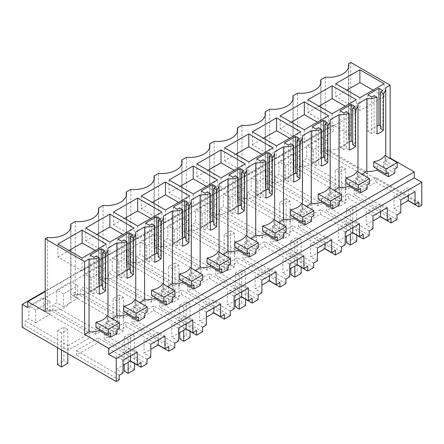 <?xml version="1.0" encoding="UTF-8"?>
<svg xmlns="http://www.w3.org/2000/svg" width="444" height="444" viewBox="0 0 444 444"><rect width="100%" height="100%" fill="white"/><g stroke="black" fill="none" stroke-linecap="round" stroke-linejoin="round"><path stroke-width="0.33" stroke-dasharray="2.22 1.67" d="M421.8 205.161L327.755 150.866L324.775 152.581L324.775 148.002L321.006 150.177L321.006 137.346L306.721 145.593L306.721 158.425L302.952 160.6L302.952 165.185L296.997 168.62L296.997 164.036L293.229 166.211L293.229 153.385L278.943 161.633L278.943 174.464L275.175 176.64L275.175 181.219L272.2 182.939L269.219 184.66L269.219 180.075L265.451 182.251L265.451 169.419L251.165 177.667L251.165 190.498L247.397 192.674L247.397 197.258L244.422 198.979L241.442 200.694L241.442 196.109L237.673 198.29L237.673 185.459L223.388 193.706L223.388 206.538L219.619 208.713L219.619 213.292L213.669 216.733L213.669 212.149L209.895 214.324L209.895 201.498L195.61 209.746L195.61 222.572L191.841 224.747L191.841 229.332L188.867 231.052L185.892 232.767L185.892 228.188L182.118 230.364L182.118 217.532L167.832 225.78L167.832 238.611L164.064 240.787L164.064 245.371L158.114 248.807L158.114 244.222L154.34 246.398L154.34 233.572L140.054 241.819L140.054 254.651L136.286 256.826L136.286 261.405L133.311 263.126L130.336 264.84L130.336 260.262L126.562 262.437L126.562 249.606L112.277 257.853L112.277 270.685L108.508 272.86L108.508 277.445L102.558 280.88L102.558 276.296L98.784 278.477L98.784 265.645L84.499 273.893L84.499 286.724L80.73 288.9L80.73 293.478L74.781 296.919L74.781 292.335L71.007 294.511L71.007 281.679L56.721 289.932L56.721 302.758L52.953 304.934L52.953 309.518L49.978 311.238L47.003 312.953L47.003 308.375L43.229 310.55L43.229 297.719L28.943 305.966L28.943 318.798L25.175 320.973L25.175 325.557L22.2 327.272M350.771 62.426L350.771 135.287L333.339 125.219L333.339 131.174L327.755 127.955L327.755 150.866M367.038 189.122L355.605 182.523A17.521 10.118 0 0 0 357.975 177.439A17.521 10.118 0 0 0 357.92 176.623L361.971 174.281M339.26 205.161L327.827 198.557A17.521 10.118 0 0 0 330.197 193.479A17.521 10.118 0 0 0 330.142 192.663L334.193 190.321M311.483 221.201L300.05 214.596A17.521 10.118 0 0 0 302.42 209.513A17.521 10.118 0 0 0 302.364 208.697L306.416 206.36M283.705 237.235L272.272 230.636A17.521 10.118 0 0 0 274.642 225.552A17.521 10.118 0 0 0 274.586 224.736L278.638 222.394M255.927 253.274L244.494 246.67A17.521 10.118 0 0 0 246.864 241.586A17.521 10.118 0 0 0 246.809 240.77L250.86 238.434M228.149 269.308L216.716 262.709A17.521 10.118 0 0 0 219.086 257.625A17.521 10.118 0 0 0 219.031 256.81L223.082 254.468M200.372 285.348L188.939 278.743A17.521 10.118 0 0 0 191.309 273.665A17.521 10.118 0 0 0 191.253 272.849L195.305 270.507M172.594 301.387L161.161 294.783A17.521 10.118 0 0 0 163.531 289.699A17.521 10.118 0 0 0 163.475 288.883L167.527 286.546M144.816 317.421L133.383 310.822A17.521 10.118 0 0 0 135.753 305.738A17.521 10.118 0 0 0 135.698 304.923L139.749 302.58M117.038 333.461L105.605 326.856A17.521 10.118 0 0 0 107.975 321.772A17.521 10.118 0 0 0 107.92 320.957L111.971 318.62M394.816 173.088L383.383 166.483A17.521 10.118 0 0 0 385.753 161.405A17.521 10.118 0 0 0 385.697 160.584L389.749 158.247M74.781 296.919L117.638 321.661L95.81 334.26L52.953 309.518M102.558 280.88L145.416 305.622L123.587 318.226L80.73 293.478M130.336 264.84L173.193 289.588L151.365 302.186L108.508 277.445M158.114 248.807L200.971 273.548L179.143 286.147L136.286 261.405M185.892 232.767L228.743 257.514L206.921 270.113L164.064 245.371M213.669 216.733L256.521 241.475L234.698 254.073L191.841 229.332M241.442 200.694L284.299 225.435L262.476 238.04L219.619 213.292M269.219 184.66L312.077 209.402L290.254 222L247.397 197.258M296.997 168.62L339.854 193.362L318.032 205.966L275.175 181.219M324.775 152.581L367.632 177.328L345.809 189.927L302.952 165.185M408.108 200.694L375.968 182.134L354.14 194.738L354.14 190.154L375.968 177.556L418.825 202.298M396.997 219.48L354.14 194.738M380.33 216.733L348.19 198.174L326.362 210.772L326.362 206.194L348.19 193.59L391.047 218.337M369.219 235.52L326.362 210.772M352.553 232.767L320.413 214.213L298.584 226.812L298.584 222.228L320.413 209.629L363.27 234.371M341.442 251.554L298.584 226.812M324.775 248.807L292.635 230.247L270.807 242.851L270.807 238.267L292.635 225.669L335.492 250.41M313.664 267.593L270.807 242.851M296.997 264.84L264.857 246.287L243.029 258.885L243.029 254.307L264.857 241.703L307.714 266.444M285.886 283.627L243.029 258.885M269.219 280.88L237.079 262.321L215.257 274.925L215.257 270.341L237.079 257.742L279.936 282.484M258.108 299.667L215.257 274.925M241.442 296.919L209.302 278.36L187.479 290.959L187.479 286.38L209.302 273.776L252.159 298.523M230.331 315.706L187.479 290.959M213.669 312.953L181.524 294.4L159.701 306.998L159.701 302.414L181.524 289.815L224.381 314.557M202.558 331.74L159.701 306.998M185.892 328.993L153.746 310.434L131.924 323.038L131.924 318.453L153.746 305.855L196.603 330.597M174.781 347.78L131.924 323.038M158.114 345.027L125.968 326.473L104.146 339.072L104.146 334.493L125.968 321.889L168.825 346.631M147.003 363.814L104.146 339.072M130.336 361.066L98.191 342.507L76.368 355.111L76.368 350.527L98.191 337.928L141.048 362.67M119.225 379.853L76.368 355.111M47.003 312.953L89.86 337.695L68.032 350.299L25.175 325.557M327.755 127.955L45.216 291.075M333.339 131.174L27.783 307.587M333.339 125.219L45.216 291.564M75.28 221.484L75.28 294.339L70.707 296.975L70.707 227.894M75.28 294.339A20.202 11.666 0 0 0 98.751 282.828A20.202 11.666 0 0 0 98.485 280.941L98.485 211.86M325.274 77.145L325.274 150L320.707 152.642A20.202 11.666 0 0 1 320.973 154.529A20.202 11.666 0 0 1 297.497 166.039L292.929 168.681A20.202 11.666 0 0 1 293.195 170.568A20.202 11.666 0 0 1 269.724 182.079L265.151 184.715A20.202 11.666 0 0 1 265.418 186.602A20.202 11.666 0 0 1 241.947 198.113L237.374 200.755A20.202 11.666 0 0 1 237.64 202.642A20.202 11.666 0 0 1 214.169 214.152L209.596 216.789A20.202 11.666 0 0 1 209.862 218.676A20.202 11.666 0 0 1 186.391 230.186L181.818 232.828A20.202 11.666 0 0 1 182.084 234.715A20.202 11.666 0 0 1 158.613 246.226L154.04 248.868A20.202 11.666 0 0 1 154.307 250.755A20.202 11.666 0 0 1 130.836 262.265L126.263 264.902A20.202 11.666 0 0 1 126.529 266.788A20.202 11.666 0 0 1 103.058 278.299L98.485 280.941M325.274 150A20.202 11.666 0 0 0 348.751 138.495A20.202 11.666 0 0 0 348.485 136.602L350.771 135.287M47.502 237.518L47.502 310.373L45.216 311.694M47.502 310.373A20.202 11.666 0 0 0 70.973 298.862A20.202 11.666 0 0 0 70.707 296.975M348.485 67.527L348.485 136.602M385.697 87.729L385.697 160.584M357.92 103.768L357.92 176.623M349.256 184.904L349.256 182.151A17.521 10.118 0 0 1 345.97 183.006M355.605 182.523L355.605 178.488A17.521 10.118 0 0 0 357.081 176.59L357.081 171.462M367.038 185.093L355.605 178.488M360.689 188.756L349.256 182.151M330.142 119.802L330.142 192.663M321.478 200.938L321.478 198.191A17.521 10.118 0 0 1 318.193 199.045M327.827 198.557L327.827 194.528A17.521 10.118 0 0 0 329.304 192.629L329.304 187.501M339.26 201.126L327.827 194.528M332.911 204.795L321.478 198.191M302.364 135.842L302.364 208.697M293.7 216.977L293.7 214.23A17.521 10.118 0 0 1 290.415 215.079M300.05 214.596L300.05 210.561A17.521 10.118 0 0 0 301.526 208.669L301.526 203.535M311.483 217.166L300.05 210.561M305.133 220.829L293.7 214.23M274.586 151.881L274.586 224.736M265.923 233.017L265.923 230.264A17.521 10.118 0 0 1 262.637 231.119M272.272 230.636L272.272 226.601A17.521 10.118 0 0 0 273.748 224.703L273.748 219.575M283.705 233.2L272.272 226.601M277.356 236.868L265.923 230.264M246.809 167.915L246.809 240.77M238.145 249.051L238.145 246.303A17.521 10.118 0 0 1 234.859 247.158M244.494 246.67L244.494 242.635A17.521 10.118 0 0 0 245.97 240.742L245.97 235.609M255.927 249.239L244.494 242.635M249.578 252.902L238.145 246.303M219.031 183.955L219.031 256.81M210.367 265.09L210.367 262.337A17.521 10.118 0 0 1 207.082 263.192M216.716 262.709L216.716 258.674A17.521 10.118 0 0 0 218.193 256.776L218.193 251.648M228.149 265.273L216.716 258.674M221.8 268.942L210.367 262.337M191.253 199.989L191.253 272.849M182.589 281.124L182.589 278.377A17.521 10.118 0 0 1 179.304 279.232M188.939 278.743L188.939 274.708A17.521 10.118 0 0 0 190.415 272.816L190.415 267.688M200.372 281.313L188.939 274.708M194.022 284.981L182.589 278.377M163.475 216.028L163.475 288.883M154.812 297.164L154.812 294.416A17.521 10.118 0 0 1 151.526 295.266M161.161 294.783L161.161 290.748A17.521 10.118 0 0 0 162.637 288.855L162.637 283.722M172.594 297.352L161.161 290.748M166.245 301.015L154.812 294.416M135.698 232.068L135.698 304.923M127.034 313.203L127.034 310.45A17.521 10.118 0 0 1 123.748 311.305M133.383 310.822L133.383 306.787A17.521 10.118 0 0 0 134.859 304.889L134.859 299.761M144.816 313.386L133.383 306.787M138.467 317.055L127.034 310.45M107.92 248.102L107.92 320.957M99.256 329.237L99.256 326.49A17.521 10.118 0 0 1 95.971 327.345M105.605 326.856L105.605 322.821A17.521 10.118 0 0 0 107.082 320.929L107.082 315.795M117.038 329.426L105.605 322.821M110.689 333.089L99.256 326.49M377.034 168.864L377.034 166.117A17.521 10.118 0 0 1 373.748 166.972M383.383 166.483L383.383 162.448A17.521 10.118 0 0 0 384.859 160.556L384.859 155.428M394.816 169.053L383.383 162.448M388.467 172.716L377.034 166.117M147.003 359.235L104.146 334.493M150.771 357.059L144.023 353.163L150.771 349.267M150.771 344.228L144.023 340.332L144.023 353.163M165.057 335.98L158.308 332.084L144.023 340.332M158.308 339.876L158.308 332.084M125.968 326.473L125.968 321.889M174.781 343.195L131.924 318.453M178.549 341.02L171.8 337.124L178.549 333.228M178.549 328.188L171.8 324.298L171.8 337.124M192.835 319.941L186.086 316.045L171.8 324.298M186.086 323.837L186.086 316.045M153.746 310.434L153.746 305.855M202.558 327.161L159.701 302.414M206.327 324.98L199.578 321.09L206.327 317.194M206.327 312.154L199.578 308.258L199.578 321.09M220.613 303.907L213.864 300.011L199.578 308.258M213.864 307.797L213.864 300.011M181.524 294.4L181.524 289.815M230.331 311.122L187.479 286.38M234.105 308.946L227.356 305.05L234.105 301.154M234.105 296.115L227.356 292.219L227.356 305.05M248.39 287.867L241.641 283.971L227.356 292.219M241.641 291.764L241.641 283.971M209.302 278.36L209.302 273.776M258.108 295.082L215.257 270.341M261.882 292.907L255.134 289.011L261.882 285.12M261.882 280.081L255.134 276.185L255.134 289.011M276.168 271.828L269.419 267.937L255.134 276.185M269.419 275.724L269.419 267.937M237.079 262.321L237.079 257.742M285.886 279.048L243.029 254.307M289.66 276.873L282.911 272.977L289.66 269.081M289.66 264.041L282.911 260.145L282.911 272.977M303.946 255.794L297.197 251.898L282.911 260.145M297.197 259.69L297.197 251.898M264.857 246.287L264.857 241.703M313.664 263.009L270.807 238.267M317.438 260.833L310.689 256.937L317.438 253.047M317.438 248.002L310.689 244.111L310.689 256.937M331.724 239.754L324.975 235.864L310.689 244.111M324.975 243.651L324.975 235.864M292.635 230.247L292.635 225.669M341.442 246.975L298.584 222.228M345.216 244.794L338.467 240.903L345.216 237.007M345.216 231.968L338.467 228.072L338.467 240.903M359.501 223.721L352.752 219.824L338.467 228.072M352.752 227.611L352.752 219.824M320.413 214.213L320.413 209.629M369.219 230.936L326.362 206.194M372.993 228.76L366.245 224.864L372.993 220.968M372.993 215.928L366.245 212.032L366.245 224.864M387.279 207.681L380.53 203.785L366.245 212.032M380.53 211.577L380.53 203.785M348.19 198.174L348.19 193.59M396.997 214.896L354.14 190.154M400.771 212.72L394.022 208.83L400.771 204.934M400.771 199.894L394.022 195.998L394.022 208.83M415.057 191.647L408.308 187.751L394.022 195.998M408.308 195.538L408.308 187.751M375.968 182.134L375.968 177.556M119.225 375.269L76.368 350.527M122.994 373.093L116.245 369.197L122.994 365.307M122.994 360.262L116.245 356.371L116.245 369.197M137.279 352.014L130.53 348.124L116.245 356.371M130.53 355.91L130.53 348.124M98.191 342.507L98.191 337.928M95.81 334.26L95.81 329.681L52.953 304.934M95.81 329.681L117.638 317.077L74.781 292.335M117.638 321.661L117.638 317.077M123.587 318.226L123.587 313.642L80.73 288.9M123.587 313.642L145.416 301.043L102.558 276.296M145.416 305.622L145.416 301.043M151.365 302.186L151.365 297.602L108.508 272.86M151.365 297.602L173.193 285.004L130.336 260.262M173.193 289.588L173.193 285.004M179.143 286.147L179.143 281.568L136.286 256.826M179.143 281.568L200.971 268.964L158.114 244.222M200.971 273.548L200.971 268.964M206.921 270.113L206.921 265.529L164.064 240.787M206.921 265.529L228.743 252.93L185.892 228.188M228.743 257.514L228.743 252.93M234.698 254.073L234.698 249.495L191.841 224.747M234.698 249.495L256.521 236.891L213.669 212.149M256.521 241.475L256.521 236.891M262.476 238.04L262.476 233.455L219.619 208.713M262.476 233.455L284.299 220.857L241.442 196.109M284.299 225.435L284.299 220.857M290.254 222L290.254 217.421L247.397 192.674M290.254 217.421L312.077 204.817L269.219 180.075M312.077 209.402L312.077 204.817M318.032 205.966L318.032 201.382L275.175 176.64M318.032 201.382L339.854 188.783L296.997 164.036M339.854 193.362L339.854 188.783M345.809 189.927L345.809 185.342L302.952 160.6M345.809 185.342L367.632 172.744L324.775 148.002M367.632 177.328L367.632 172.744M68.032 350.299L68.032 345.715L25.175 320.973M68.032 345.715L89.86 333.117L47.003 308.375M89.86 337.695L89.86 333.117M313.47 162.321L327.755 154.074L327.755 141.242L313.47 149.489L313.47 162.321L306.721 158.425M327.755 154.074L321.006 150.177M327.755 141.242L321.006 137.346M313.47 149.489L306.721 145.593M285.692 178.355L299.978 170.108L299.978 157.281L285.692 165.529L285.692 178.355L278.943 174.464M299.978 170.108L293.229 166.211M299.978 157.281L293.229 153.385M285.692 165.529L278.943 161.633M257.914 194.394L272.2 186.147L272.2 173.315L257.914 181.563L257.914 194.394L251.165 190.498M272.2 186.147L265.451 182.251M272.2 173.315L265.451 169.419M257.914 181.563L251.165 177.667M230.136 210.428L244.422 202.181L244.422 189.355L230.136 197.602L230.136 210.428L223.388 206.538M244.422 202.181L237.673 198.29M244.422 189.355L237.673 185.459M230.136 197.602L223.388 193.706M202.359 226.468L216.644 218.22L216.644 205.389L202.359 213.636L202.359 226.468L195.61 222.572M216.644 218.22L209.895 214.324M216.644 205.389L209.895 201.498M202.359 213.636L195.61 209.746M174.581 242.507L188.867 234.26L188.867 221.428L174.581 229.676L174.581 242.507L167.832 238.611M188.867 234.26L182.118 230.364M188.867 221.428L182.118 217.532M174.581 229.676L167.832 225.78M146.803 258.541L161.089 250.294L161.089 237.462L146.803 245.715L146.803 258.541L140.054 254.651M161.089 250.294L154.34 246.398M161.089 237.462L154.34 233.572M146.803 245.715L140.054 241.819M119.025 274.581L133.311 266.333L133.311 253.502L119.025 261.749L119.025 274.581L112.277 270.685M133.311 266.333L126.562 262.437M133.311 253.502L126.562 249.606M119.025 261.749L112.277 257.853M91.248 290.615L105.533 282.367L105.533 269.541L91.248 277.789L91.248 290.615L84.499 286.724M105.533 282.367L98.784 278.477M105.533 269.541L98.784 265.645M91.248 277.789L84.499 273.893M63.47 306.654L77.755 298.407L77.755 285.575L63.47 293.823L63.47 306.654L56.721 302.758M77.755 298.407L71.007 294.511M77.755 285.575L71.007 281.679M63.47 293.823L56.721 289.932M35.692 322.694L49.978 314.446L49.978 301.615L35.692 309.862L35.692 322.694L28.943 318.798M49.978 314.446L43.229 310.55M49.978 301.615L43.229 297.719M35.692 309.862L28.943 305.966M103.058 278.299L103.058 205.444M126.263 264.902L126.263 195.821M130.836 262.265L130.836 189.405M154.04 248.868L154.04 179.787M158.613 246.226L158.613 173.371M181.818 232.828L181.818 163.747M186.391 230.186L186.391 157.331M209.596 216.789L209.596 147.708M214.169 214.152L214.169 141.297M237.374 200.755L237.374 131.674M241.947 198.113L241.947 125.258M265.151 184.715L265.151 115.634M269.724 182.079L269.724 109.218M292.929 168.681L292.929 99.6M297.497 166.039L297.497 93.185M320.707 152.642L320.707 83.561M127.034 278.288L124.104 276.595L124.104 239.938M121.723 241.314L121.723 277.972L124.104 276.595M117.832 239.066L117.832 275.724L121.723 277.972M117.832 275.724L127.034 270.413M132.834 234.898L132.834 271.556L130.453 270.18M130.453 272.927L132.834 271.556M154.812 262.249L151.881 260.556L151.881 223.898M149.5 225.275L149.5 261.932L151.881 260.556M145.61 223.032L145.61 259.69L149.5 261.932M145.61 259.69L154.812 254.379M160.611 218.859L160.611 255.516L158.231 254.146M158.231 256.893L160.611 255.516M182.589 246.215L179.659 244.522L179.659 207.864M177.278 209.241L177.278 245.893L179.659 244.522M173.388 206.993L173.388 243.651L177.278 245.893M173.388 243.651L182.589 238.339M188.389 202.825L188.389 239.483L186.008 238.106M186.008 240.853L188.389 239.483M210.367 230.175L207.437 228.482L207.437 191.825M205.056 193.201L205.056 229.859L207.437 228.482M201.165 190.953L201.165 227.611L205.056 229.859M201.165 227.611L210.367 222.3M216.167 186.785L216.167 223.443L213.786 222.067M213.786 224.819L216.167 223.443M238.145 214.136L235.215 212.448L235.215 175.791M232.834 177.162L232.834 213.819L235.215 212.448M228.943 174.919L228.943 211.577L232.834 213.819M228.943 211.577L238.145 206.266M243.945 170.751L243.945 207.404L241.564 206.033M241.564 208.78L243.945 207.404M265.923 198.102L262.992 196.409L262.992 159.751M260.611 161.128L260.611 197.785L262.992 196.409M256.721 158.88L256.721 195.538L260.611 197.785M256.721 195.538L265.923 190.226M271.722 154.712L271.722 191.37L269.342 189.993M269.342 192.746L271.722 191.37M293.7 182.062L290.77 180.369L290.77 143.717M288.389 145.088L288.389 181.746L290.77 180.369M284.499 142.846L284.499 179.504L288.389 181.746M284.499 179.504L293.7 174.192M299.5 138.672L299.5 175.33L297.119 173.959M297.119 176.706L299.5 175.33M321.478 166.028L318.548 164.336L318.548 127.678M316.167 129.054L316.167 165.712L318.548 164.336M312.276 126.806L312.276 163.464L316.167 165.712M312.276 163.464L321.478 158.153M327.278 122.638L327.278 159.296L324.897 157.92M324.897 160.667L327.278 159.296M349.256 149.989L346.326 148.296L346.326 111.638M343.945 113.015L343.945 149.672L346.326 148.296M340.054 110.767L340.054 147.425L343.945 149.672M340.054 147.425L349.256 142.113M355.056 106.599L355.056 143.257L352.675 141.88M352.675 144.633L355.056 143.257M374.103 95.604L374.103 132.262L377.034 133.949M371.722 96.975L371.722 133.633L374.103 132.262M371.722 133.633L367.832 131.391L377.034 126.079M367.832 94.733L367.832 131.391M380.453 125.846L382.833 127.217L382.833 90.565M380.453 128.594L382.833 127.217M99.256 294.322L96.326 292.635L96.326 255.977M93.945 257.348L93.945 294.006L96.326 292.635M90.054 255.106L90.054 291.764L93.945 294.006M90.054 291.764L99.256 286.452M105.056 250.938L105.056 287.59L102.675 286.219M102.675 288.966L105.056 287.59M384.104 83.733L384.104 96.564L372.993 90.149M359.895 97.713L359.895 110.539L384.104 96.564M335.692 83.733L335.692 96.564L359.895 110.539M335.692 96.564L346.803 90.149M224.581 147.885L224.581 160.717L235.692 154.301M272.993 147.885L272.993 160.717L261.882 154.301M248.784 161.86L248.784 174.692L272.993 160.717M224.581 160.717L248.784 174.692M252.359 131.846L252.359 144.677L276.562 158.652L300.771 144.677L300.771 131.846M276.562 145.821L276.562 158.652M252.359 144.677L263.47 138.262M289.66 138.262L300.771 144.677M137.673 226.007L137.673 238.839L161.882 224.864L161.882 212.032M113.47 212.032L113.47 224.864L137.673 238.839M113.47 224.864L124.581 218.448M150.771 218.448L161.882 224.864M280.136 115.812L280.136 128.638L291.247 122.228M328.549 115.812L328.549 128.638L317.438 122.228M304.34 129.787L304.34 142.613L328.549 128.638M280.136 128.638L304.34 142.613M245.216 163.919L245.216 176.751L234.105 170.335M221.007 177.894L221.007 190.726L245.216 176.751M196.803 163.919L196.803 176.751L221.007 190.726M196.803 176.751L207.914 170.335M193.229 193.934L193.229 206.765L217.438 192.79L217.438 179.959M169.025 179.959L169.025 192.79L193.229 206.765M169.025 192.79L180.136 186.375M206.327 186.375L217.438 192.79M165.451 209.973L165.451 222.799L189.66 208.824L189.66 195.998M141.248 195.998L141.248 208.824L165.451 222.799M141.248 208.824L152.359 202.409M178.549 202.409L189.66 208.824M57.914 244.106L57.914 256.937L82.118 270.912L106.327 256.937L106.327 244.106M82.118 258.081L82.118 270.912M57.914 256.937L69.025 250.521M95.216 250.521L106.327 256.937M307.914 99.772L307.914 112.604L332.118 126.579L356.327 112.604L356.327 99.772M332.118 113.747L332.118 126.579M307.914 112.604L319.025 106.188M345.216 106.188L356.327 112.604M85.692 228.072L85.692 240.898L109.896 254.878L134.105 240.898L134.105 228.072M109.896 242.047L109.896 254.878M85.692 240.898L96.803 234.488M122.994 234.488L134.105 240.898M369.419 183.716L357.081 176.59M341.641 199.75L329.304 192.629M313.864 215.79L301.526 208.669M286.086 231.829L273.748 224.703M258.308 247.863L245.97 240.742M230.53 263.903L218.193 256.776M202.753 279.936L190.415 272.816M174.975 295.976L162.637 288.855M147.197 312.015L134.859 304.889M119.419 328.049L107.082 320.929M397.197 167.677L384.859 160.556M345.599 168.959L339.249 172.622L339.249 206.532L345.599 202.869L345.599 168.959L341.63 166.667L341.63 200.577L335.281 204.246L335.281 170.329L341.63 166.667M339.249 206.532L335.281 204.246M339.249 172.622L335.281 170.329M345.599 202.869L341.63 200.577M290.043 201.032L283.694 204.695L283.694 238.611L290.043 234.943L290.043 201.032L286.075 198.74L286.075 232.65L279.726 236.319L279.726 202.409L286.075 198.74M283.694 238.611L279.726 236.319M283.694 204.695L279.726 202.409M290.043 234.943L286.075 232.65M234.488 233.106L228.138 236.774L228.138 270.685L234.488 267.016L234.488 233.106L230.519 230.813L230.519 264.724L224.17 268.392L224.17 234.482L230.519 230.813M228.138 270.685L224.17 268.392M228.138 236.774L224.17 234.482M234.488 267.016L230.519 264.724M178.932 265.179L172.583 268.848L172.583 302.758L178.932 299.089L178.932 265.179L174.964 262.887L174.964 296.803L168.615 300.466L168.615 266.555L174.964 262.887M172.583 302.758L168.615 300.466M172.583 268.848L168.615 266.555M178.932 299.089L174.964 296.803M123.377 297.252L117.027 300.921L117.027 334.832L123.377 331.169L123.377 297.252L119.408 294.966L119.408 328.876L113.059 332.539L113.059 298.629L119.408 294.966M117.027 334.832L113.059 332.539M117.027 300.921L113.059 298.629M123.377 331.169L119.408 328.876M67.821 353.613L67.821 329.331L61.472 332.994L61.472 349.95M61.472 332.994L57.504 330.702L57.504 347.658M57.504 364.613L63.853 360.95L63.853 327.039L67.821 329.331M67.821 363.242L63.853 360.95M57.504 330.702L63.853 327.039M356.732 235.181L356.732 207.459L350.383 211.122L350.383 234.021M350.383 211.122L346.414 208.835L346.414 236.313M346.414 242.746L352.764 239.077L352.764 205.167L356.732 207.459M356.732 241.37L352.764 239.077M346.414 208.835L352.764 205.167M301.176 267.255L301.176 239.532L294.827 243.201L294.827 266.095M294.827 243.201L290.859 240.909L290.859 268.387M290.859 274.819L297.208 271.156L297.208 237.24L301.176 239.532M301.176 273.443L297.208 271.156M290.859 240.909L297.208 237.24M245.621 299.328L245.621 271.606L239.272 275.274L239.272 298.174M239.272 275.274L235.303 272.982L235.303 300.46M235.303 306.893L241.653 303.23L241.653 269.319L245.621 271.606M245.621 305.522L241.653 303.23M235.303 272.982L241.653 269.319M190.065 331.402L190.065 303.685L183.716 307.348L183.716 330.247M183.716 307.348L179.748 305.056L179.748 332.534M179.748 338.966L186.097 335.303L186.097 301.393L190.065 303.685M190.065 337.595L186.097 335.303M179.748 305.056L186.097 301.393M134.51 363.481L134.51 335.758L128.161 339.421L128.161 362.321M128.161 339.421L124.192 337.129L124.192 364.613M124.192 371.045L130.542 367.377L130.542 333.466L134.51 335.758M134.51 369.669L130.542 367.377M124.192 337.129L130.542 333.466M357.975 177.439L357.975 171.978M330.197 193.479L330.197 188.017M302.42 209.513L302.42 204.051M274.642 225.552L274.642 220.091M246.864 241.586L246.864 236.125M219.086 257.625L219.086 252.164M191.309 273.665L191.309 268.198M163.531 289.699L163.531 284.238M135.753 305.738L135.753 300.277M107.975 321.772L107.975 316.311M385.753 161.405L385.753 155.938M98.751 282.828L98.751 209.973M126.529 266.788L126.529 193.934M154.307 250.755L154.307 177.894M182.084 234.715L182.084 161.86M209.862 218.676L209.862 145.821M237.64 202.642L237.64 129.787M265.418 186.602L265.418 113.747M293.195 170.568L293.195 97.713M320.973 154.529L320.973 81.674M348.751 138.495L348.751 65.634M70.973 298.862L70.973 226.007"/><path stroke-width="0.67" d="M421.8 182.251L116.245 358.663L116.245 381.574L119.225 379.853L119.225 375.269L122.994 373.093L122.994 360.262L137.279 352.014L137.279 364.846L141.048 362.67L141.048 367.255L147.003 363.814L147.003 359.235L150.771 357.059L150.771 344.228L165.057 335.98L165.057 348.812L168.825 346.631L168.825 351.215L174.781 347.78L174.781 343.195L178.549 341.02L178.549 328.188L192.835 319.941L192.835 332.772L196.603 330.597L196.603 335.176L199.578 333.461L202.558 331.74L202.558 327.161L206.327 324.98L206.327 312.154L220.613 303.907L220.613 316.733L224.381 314.557L224.381 319.142L230.331 315.706L230.331 311.122L234.105 308.946L234.105 296.115L248.39 287.867L248.39 300.699L252.159 298.523L252.159 303.102L255.134 301.387L258.108 299.667L258.108 295.082L261.882 292.907L261.882 280.081L276.168 271.828L276.168 284.66L279.936 282.484L279.936 287.068L285.886 283.627L285.886 279.048L289.66 276.873L289.66 264.041L303.946 255.794L303.946 268.626L307.714 266.444L307.714 271.029L313.664 267.593L313.664 263.009L317.438 260.833L317.438 248.002L331.724 239.754L331.724 252.586L335.492 250.41L335.492 254.989L338.467 253.274L341.442 251.554L341.442 246.975L345.216 244.794L345.216 231.968L359.501 223.721L359.501 236.547L363.27 234.371L363.27 238.955L369.219 235.52L369.219 230.936L372.993 228.76L372.993 215.928L387.279 207.681L387.279 220.513L391.047 218.337L391.047 222.916L394.022 221.201L396.997 219.48L396.997 214.896L400.771 212.72L400.771 199.894L415.057 191.647L415.057 204.473L418.825 202.298L418.825 206.882L421.8 205.161L421.8 182.251L414.235 177.883L414.235 171.928L390.143 158.02L390.143 85.159L350.771 62.426L348.485 63.747L348.485 67.527M361.971 174.281L366.816 171.484A17.521 10.118 0 0 0 377.034 170.152L377.034 168.864M360.689 192.79L360.689 188.756L358.308 190.132L358.308 184.998L369.419 178.582L369.419 183.716L367.038 185.093L367.038 189.122L360.689 192.79L349.256 186.186L349.256 184.904M334.193 190.321L339.038 187.523A17.521 10.118 0 0 0 349.256 186.186M332.911 208.824L332.911 204.795L330.53 206.166L330.53 201.038L341.641 194.622L341.641 199.75L339.26 201.126L339.26 205.161L332.911 208.824L321.478 202.225L321.478 200.938M306.416 206.36L311.261 203.563A17.521 10.118 0 0 0 321.478 202.225M305.133 224.864L305.133 220.829L302.753 222.205L302.753 217.077L313.864 210.661L313.864 215.79L311.483 217.166L311.483 221.201L305.133 224.864L293.7 218.259L293.7 216.977M278.638 222.394L283.483 219.597A17.521 10.118 0 0 0 293.7 218.259M277.356 240.903L277.356 236.868L274.975 238.239L274.975 233.111L286.086 226.695L286.086 231.829L283.705 233.2L283.705 237.235L277.356 240.903L265.923 234.299L265.923 233.017M250.86 238.434L255.705 235.636A17.521 10.118 0 0 0 265.923 234.299M249.578 256.937L249.578 252.902L247.197 254.279L247.197 249.151L258.308 242.735L258.308 247.863L255.927 249.239L255.927 253.274L249.578 256.937L238.145 250.338L238.145 249.051M223.082 254.468L227.927 251.67A17.521 10.118 0 0 0 238.145 250.338M221.8 272.977L221.8 268.942L219.419 270.318L219.419 265.185L230.53 258.769L230.53 263.903L228.149 265.273L228.149 269.308L221.8 272.977L210.367 266.372L210.367 265.09M195.305 270.507L200.15 267.71A17.521 10.118 0 0 0 210.367 266.372M194.022 289.011L194.022 284.981L191.642 286.352L191.642 281.224L202.753 274.808L202.753 279.936L200.372 281.313L200.372 285.348L194.022 289.011L182.589 282.412L182.589 281.124M167.527 286.546L172.372 283.749A17.521 10.118 0 0 0 182.589 282.412M166.245 305.05L166.245 301.015L163.864 302.392L163.864 297.258L174.975 290.848L174.975 295.976L172.594 297.352L172.594 301.387L166.245 305.05L154.812 298.446L154.812 297.164M139.749 302.58L144.594 299.783A17.521 10.118 0 0 0 154.812 298.446M138.467 321.09L138.467 317.055L136.086 318.426L136.086 313.298L147.197 306.882L147.197 312.015L144.816 313.386L144.816 317.421L138.467 321.09L127.034 314.485L127.034 313.203M111.971 318.62L116.816 315.823A17.521 10.118 0 0 0 127.034 314.485M110.689 337.124L110.689 333.089L108.308 334.465L108.308 329.337L119.419 322.921L119.419 328.049L117.038 329.426L117.038 333.461L110.689 337.124L99.256 330.525L99.256 329.237M414.235 171.928L108.68 348.335L84.588 334.426L89.039 331.857A17.521 10.118 0 0 0 99.256 330.525M389.749 158.247L390.143 158.02M388.467 176.751L388.467 172.716L386.086 174.092L386.086 168.964L397.197 162.548L397.197 167.677L394.816 169.053L394.816 173.088L388.467 176.751L377.034 170.152M108.68 348.335L108.68 354.29L414.235 177.883M116.245 358.663L108.68 354.29M418.825 206.882L408.108 200.694M391.047 222.916L380.33 216.733M363.27 238.955L352.553 232.767M335.492 254.989L324.775 248.807M307.714 271.029L296.997 264.84M279.936 287.068L269.219 280.88M252.159 303.102L241.442 296.919M224.381 319.142L213.669 312.953M196.603 335.176L185.892 328.993M168.825 351.215L158.114 345.027M141.048 367.255L130.336 361.066M116.245 381.574L22.2 327.272L22.2 304.362L45.216 291.075M45.216 291.564L27.783 301.631L27.783 307.587L22.2 304.362M348.485 63.747A20.202 11.666 180 0 1 348.751 65.634A20.202 11.666 180 0 1 325.274 77.145L320.707 79.787A20.202 11.666 180 0 1 320.973 81.674A20.202 11.666 180 0 1 297.497 93.185L292.929 95.821A20.202 11.666 180 0 1 293.195 97.713A20.202 11.666 180 0 1 269.724 109.218L265.151 111.86A20.202 11.666 180 0 1 265.418 113.747A20.202 11.666 180 0 1 241.947 125.258L237.374 127.9A20.202 11.666 180 0 1 237.64 129.787A20.202 11.666 180 0 1 214.169 141.297L209.596 143.934A20.202 11.666 180 0 1 209.862 145.821A20.202 11.666 180 0 1 186.391 157.331L181.818 159.973A20.202 11.666 180 0 1 182.084 161.86A20.202 11.666 180 0 1 158.613 173.371L154.04 176.007A20.202 11.666 180 0 1 154.307 177.894A20.202 11.666 180 0 1 130.836 189.405L126.263 192.047A20.202 11.666 180 0 1 126.529 193.934A20.202 11.666 180 0 1 103.058 205.444L98.485 208.086A20.202 11.666 180 0 1 98.751 209.973A20.202 11.666 180 0 1 75.28 221.484L70.707 224.12A20.202 11.666 180 0 1 70.973 226.007A20.202 11.666 180 0 1 47.502 237.518L45.216 238.839L45.216 311.694L27.783 301.631M127.034 241.63L124.104 239.938L121.723 241.314L117.832 239.066L128.943 232.65L132.834 234.898L130.453 236.275L130.453 272.927L133.383 274.62A17.521 10.118 0 0 1 127.034 278.288L127.034 241.63A17.521 10.118 180 0 1 116.816 242.968L107.92 248.102A17.521 10.118 180 0 1 107.975 248.918A17.521 10.118 180 0 1 105.605 254.001L102.675 252.309L105.056 250.938L101.165 248.69L90.054 255.106L93.945 257.348L96.326 255.977L99.256 257.664A17.521 10.118 180 0 1 89.039 259.002L84.588 261.572L84.588 334.426M130.453 236.275L133.383 237.962A17.521 10.118 180 0 0 135.753 232.884A17.521 10.118 180 0 0 135.698 232.068L144.594 226.928A17.521 10.118 180 0 0 154.812 225.591L151.881 223.898L149.5 225.275L145.61 223.032L156.721 216.617L156.721 253.274L154.812 254.379M182.589 209.557L179.659 207.864L177.278 209.241L173.388 206.993L184.499 200.577L188.389 202.825L186.008 204.196L186.008 240.853L188.939 242.546A17.521 10.118 0 0 1 182.589 246.215L182.589 209.557A17.521 10.118 180 0 1 172.372 210.889L163.475 216.028A17.521 10.118 180 0 1 163.531 216.844A17.521 10.118 180 0 1 161.161 221.928L158.231 220.235L160.611 218.859L156.721 216.617M186.008 204.196L188.939 205.888A17.521 10.118 180 0 0 191.309 200.805A17.521 10.118 180 0 0 191.253 199.989L200.15 194.855A17.521 10.118 180 0 0 210.367 193.517L207.437 191.825L205.056 193.201L201.165 190.953L212.276 184.543L212.276 221.195L210.367 222.3M238.145 177.478L235.215 175.791L232.834 177.162L228.943 174.919L240.054 168.504L243.945 170.751L241.564 172.122L241.564 208.78L244.494 210.473A17.521 10.118 0 0 1 238.145 214.136L238.145 177.478A17.521 10.118 180 0 1 227.927 178.815L219.031 183.955A17.521 10.118 180 0 1 219.086 184.771A17.521 10.118 180 0 1 216.716 189.854L213.786 188.162L216.167 186.785L212.276 184.543M241.564 172.122L244.494 173.815A17.521 10.118 180 0 0 246.864 168.731A17.521 10.118 180 0 0 246.809 167.915L255.705 162.782A17.521 10.118 180 0 0 265.923 161.444L262.992 159.751L260.611 161.128L256.721 158.88L267.832 152.464L267.832 189.122L265.923 190.226M293.7 145.404L290.77 143.717L288.389 145.088L284.499 142.846L295.61 136.43L299.5 138.672L297.119 140.049L297.119 176.706L300.05 178.399A17.521 10.118 0 0 1 293.7 182.062L293.7 145.404A17.521 10.118 180 0 1 283.483 146.742L274.586 151.881A17.521 10.118 180 0 1 274.642 152.697A17.521 10.118 180 0 1 272.272 157.775L269.342 156.088L271.722 154.712L267.832 152.464M297.119 140.049L300.05 141.741A17.521 10.118 180 0 0 302.42 136.658A17.521 10.118 180 0 0 302.364 135.842L311.261 130.703A17.521 10.118 180 0 0 321.478 129.371L318.548 127.678L316.167 129.054L312.276 126.806L323.387 120.391L323.387 157.048L321.478 158.153M349.256 113.331L346.326 111.638L343.945 113.015L340.054 110.767L351.165 104.357L355.056 106.599L352.675 107.975L352.675 144.633L355.605 146.32A17.521 10.118 0 0 1 349.256 149.989L349.256 113.331A17.521 10.118 180 0 1 339.038 114.669L330.142 119.802A17.521 10.118 180 0 1 330.197 120.624A17.521 10.118 180 0 1 327.827 125.702L324.897 124.009L327.278 122.638L323.387 120.391M352.675 107.975L355.605 109.668A17.521 10.118 180 0 0 357.975 104.584A17.521 10.118 180 0 0 357.92 103.768L366.816 98.629A17.521 10.118 180 0 0 377.034 97.297L374.103 95.604L371.722 96.975L367.832 94.733L378.943 88.317L382.833 90.565L380.453 91.936L380.453 128.594L383.383 130.286L383.383 93.629L380.453 91.936M390.143 85.159L385.697 87.729A17.521 10.118 180 0 1 385.753 88.545A17.521 10.118 180 0 1 383.383 93.629M45.216 238.839L84.588 261.572M359.895 69.758L384.104 83.733L359.895 97.713L335.692 83.733L359.895 69.758L359.895 82.59L372.993 90.149M224.581 147.885L248.784 133.91L272.993 147.885L248.784 161.86L224.581 147.885M276.562 117.871L252.359 131.846L276.562 145.821L300.771 131.846L276.562 117.871L276.562 130.703L289.66 138.262M137.673 198.057L113.47 212.032L137.673 226.007L161.882 212.032L137.673 198.057L137.673 210.889L150.771 218.448M280.136 115.812L304.34 101.837L328.549 115.812L304.34 129.787L280.136 115.812M221.007 149.944L245.216 163.919L221.007 177.894L196.803 163.919L221.007 149.944L221.007 162.776L234.105 170.335M193.229 165.984L169.025 179.959L193.229 193.934L217.438 179.959L193.229 165.984L193.229 178.815L206.327 186.375M165.451 182.023L141.248 195.998L165.451 209.973L189.66 195.998L165.451 182.023L165.451 194.849L178.549 202.409M82.118 230.131L57.914 244.106L82.118 258.081L106.327 244.106L82.118 230.131L82.118 242.962L95.216 250.521M332.118 85.797L307.914 99.772L332.118 113.747L356.327 99.772L332.118 85.797L332.118 98.629L345.216 106.188M109.896 214.097L85.692 228.072L109.896 242.047L134.105 228.072L109.896 214.097L109.896 226.923L122.994 234.488M366.816 171.484L366.816 98.629M355.605 146.32L355.605 109.668M339.038 187.523L339.038 114.669M358.308 190.132L345.97 183.006L345.97 177.878A17.521 10.118 0 0 0 357.081 171.462L369.419 178.582M321.478 129.371L321.478 166.028A17.521 10.118 0 0 0 327.827 162.36L327.827 125.702M311.261 203.563L311.261 130.703M330.53 206.166L318.193 199.045L318.193 193.917A17.521 10.118 0 0 0 329.304 187.501L341.641 194.622M300.05 178.399L300.05 141.741M283.483 219.597L283.483 146.742M302.753 222.205L290.415 215.079L290.415 209.951A17.521 10.118 0 0 0 301.526 203.535L313.864 210.661M265.923 161.444L265.923 198.102A17.521 10.118 0 0 0 272.272 194.433L272.272 157.775M255.705 235.636L255.705 162.782M274.975 238.239L262.637 231.119L262.637 225.99A17.521 10.118 0 0 0 273.748 219.575L286.086 226.695M244.494 210.473L244.494 173.815M227.927 251.67L227.927 178.815M247.197 254.279L234.859 247.158L234.859 242.024A17.521 10.118 0 0 0 245.97 235.609L258.308 242.735M210.367 193.517L210.367 230.175A17.521 10.118 0 0 0 216.716 226.507L216.716 189.854M200.15 267.71L200.15 194.855M219.419 270.318L207.082 263.192L207.082 258.064A17.521 10.118 0 0 0 218.193 251.648L230.53 258.769M188.939 242.546L188.939 205.888M172.372 283.749L172.372 210.889M191.642 286.352L179.304 279.232L179.304 274.098A17.521 10.118 0 0 0 190.415 267.688L202.753 274.808M154.812 225.591L154.812 262.249A17.521 10.118 0 0 0 161.161 258.586L161.161 221.928M144.594 299.783L144.594 226.928M163.864 302.392L151.526 295.266L151.526 290.137A17.521 10.118 0 0 0 162.637 283.722L174.975 290.848M133.383 274.62L133.383 237.962M116.816 315.823L116.816 242.968M136.086 318.426L123.748 311.305L123.748 306.177A17.521 10.118 0 0 0 134.859 299.761L147.197 306.882M99.256 257.664L99.256 294.322A17.521 10.118 0 0 0 105.605 290.659L105.605 254.001M89.039 331.857L89.039 259.002M108.308 334.465L95.971 327.345L95.971 322.211A17.521 10.118 0 0 0 107.082 315.795L119.419 322.921M377.034 97.297L377.034 133.949A17.521 10.118 0 0 0 383.383 130.286M386.086 174.092L373.748 166.972L373.748 161.838A17.521 10.118 0 0 0 384.859 155.428L397.197 162.548M165.057 348.812L158.308 344.916L158.308 339.876M150.771 349.267L158.308 344.916M192.835 332.772L186.086 328.876L186.086 323.837M178.549 333.228L186.086 328.876M220.613 316.733L213.864 312.842L213.864 307.797M206.327 317.194L213.864 312.842M248.39 300.699L241.641 296.803L241.641 291.764M234.105 301.154L241.641 296.803M276.168 284.66L269.419 280.763L269.419 275.724M261.882 285.12L269.419 280.763M303.946 268.626L297.197 264.729L297.197 259.69M289.66 269.081L297.197 264.729M331.724 252.586L324.975 248.69L324.975 243.651M317.438 253.047L324.975 248.69M359.501 236.547L352.752 232.656L352.752 227.611M345.216 237.007L352.752 232.656M387.279 220.513L380.53 216.617L380.53 211.577M372.993 220.968L380.53 216.617M415.057 204.473L408.308 200.577L408.308 195.538M400.771 204.934L408.308 200.577M137.279 364.846L130.53 360.95L130.53 355.91M122.994 365.307L130.53 360.95M70.707 227.894L70.707 224.12M98.485 211.86L98.485 208.086M126.263 195.821L126.263 192.047M154.04 179.787L154.04 176.007M181.818 163.747L181.818 159.973M209.596 147.708L209.596 143.934M237.374 131.674L237.374 127.9M265.151 115.634L265.151 111.86M292.929 99.6L292.929 95.821M320.707 83.561L320.707 79.787M127.034 270.413L128.943 269.308L128.943 232.65M130.453 270.18L128.943 269.308M158.231 254.146L156.721 253.274M158.231 220.235L158.231 256.893L161.161 258.586M182.589 238.339L184.499 237.235L184.499 200.577M186.008 238.106L184.499 237.235M213.786 222.067L212.276 221.195M213.786 188.162L213.786 224.819L216.716 226.507M238.145 206.266L240.054 205.161L240.054 168.504M241.564 206.033L240.054 205.161M269.342 189.993L267.832 189.122M269.342 156.088L269.342 192.746L272.272 194.433M293.7 174.192L295.61 173.088L295.61 136.43M297.119 173.959L295.61 173.088M324.897 157.92L323.387 157.048M324.897 124.009L324.897 160.667L327.827 162.36M349.256 142.113L351.165 141.014L351.165 104.357M352.675 141.88L351.165 141.014M377.034 126.079L378.943 124.975L380.453 125.846M378.943 88.317L378.943 124.975M99.256 286.452L101.165 285.348L101.165 248.69M102.675 286.219L101.165 285.348M102.675 252.309L102.675 288.966L105.605 290.659M346.803 90.149L359.895 82.59M248.784 133.91L248.784 146.736L261.882 154.301M235.692 154.301L248.784 146.736M263.47 138.262L276.562 130.703M124.581 218.448L137.673 210.889M304.34 101.837L304.34 114.663L317.438 122.228M291.247 122.228L304.34 114.663M207.914 170.335L221.007 162.776M180.136 186.375L193.229 178.815M152.359 202.409L165.451 194.849M69.025 250.521L82.118 242.962M319.025 106.188L332.118 98.629M96.803 234.488L109.896 226.923M358.308 184.998L345.97 177.878M330.53 201.038L318.193 193.917M302.753 217.077L290.415 209.951M274.975 233.111L262.637 225.99M247.197 249.151L234.859 242.024M219.419 265.185L207.082 258.064M191.642 281.224L179.304 274.098M163.864 297.258L151.526 290.137M136.086 313.298L123.748 306.177M108.308 329.337L95.971 322.211M386.086 168.964L373.748 161.838M61.472 349.95L61.472 366.905L67.821 363.242L67.821 353.613M57.504 347.658L57.504 364.613L61.472 366.905M350.383 234.021L350.383 245.038L356.732 241.37L356.732 235.181M346.414 236.313L346.414 242.746L350.383 245.038M294.827 266.095L294.827 277.112L301.176 273.443L301.176 267.255M290.859 268.387L290.859 274.819L294.827 277.112M239.272 298.174L239.272 309.185L245.621 305.522L245.621 299.328M235.303 300.46L235.303 306.893L239.272 309.185M183.716 330.247L183.716 341.258L190.065 337.595L190.065 331.402M179.748 332.534L179.748 338.966L183.716 341.258M128.161 362.321L128.161 373.332L134.51 369.669L134.51 363.481M124.192 364.613L124.192 371.045L128.161 373.332M357.975 171.978L357.975 104.584M330.197 188.017L330.197 120.624M302.42 204.051L302.42 136.658M274.642 220.091L274.642 152.697M246.864 236.125L246.864 168.731M219.086 252.164L219.086 184.771M191.309 268.198L191.309 200.805M163.531 284.238L163.531 216.844M135.753 300.277L135.753 232.884M107.975 316.311L107.975 248.918M385.753 155.938L385.753 88.545"/></g></svg>
